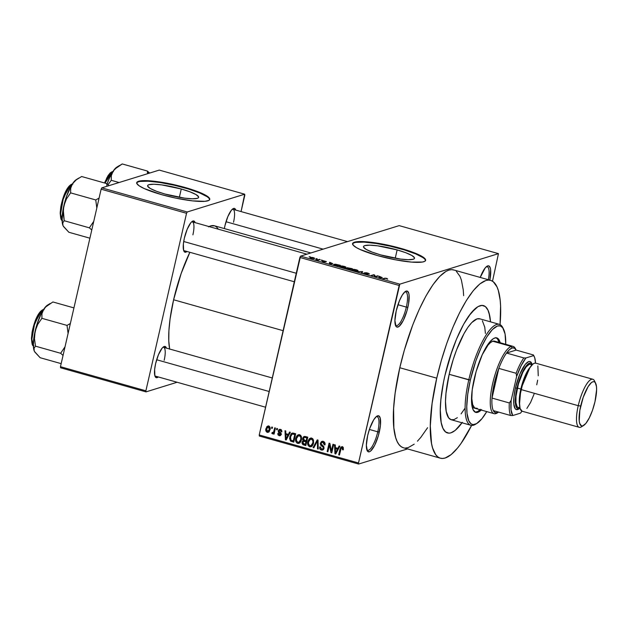 <?xml version="1.0" encoding="UTF-8"?>
<svg xmlns="http://www.w3.org/2000/svg" width="628" height="628" viewBox="0 0 628 628"><rect width="100%" height="100%" fill="white"/><g stroke="black" fill="none" stroke-linecap="round" stroke-linejoin="round"><path stroke-width="0.94" d="M395.397 325.1A17.482 4.851 105.8 0 0 406.332 307.092L407.87 307.296A18.73 5.197 -74.2 0 1 395.734 325.948A18.73 5.197 -74.2 0 1 396.221 310.899L394.918 320.586L396.009 326.403L396.872 327.094L399.141 326.387L403.255 320.547L406.96 310.836L408.569 303.819L409.079 295.105L408.71 293.135L407.227 291.102L404.95 291.8L402.234 295.136L399.494 300.6L396.221 310.899A18.73 5.197 -74.2 0 1 405.468 291.431A18.73 5.197 -74.2 0 1 407.87 307.296L406.332 307.092A17.482 4.851 -74.2 0 1 396.142 325.594A17.482 4.851 -74.2 0 1 395.397 325.1M366.831 449.829A17.482 4.851 105.8 0 0 377.766 431.821L379.304 432.025A18.73 5.197 -74.2 0 1 367.168 450.676A18.73 5.197 -74.2 0 1 367.655 435.628L366.352 445.323L367.443 451.14L369.358 451.815L370.575 451.116L374.688 445.276L378.394 435.573L380.442 425.274L380.144 417.871L378.66 415.83L376.384 416.537L373.668 419.873L369.672 428.61L367.655 435.628A18.73 5.197 -74.2 0 1 376.902 416.16A18.73 5.197 -74.2 0 1 379.304 432.025L377.766 431.821A17.482 4.851 -74.2 0 1 367.576 450.323A17.482 4.851 -74.2 0 1 366.831 449.829M397.139 249.92L395.232 258.249L397.139 249.92L405.782 252.723L411.866 255.486L414.472 257.786L414.323 258.642L413.2 259.27L408.239 259.709L400.358 259.05L380.858 254.952A26.172 4.451 -167.1 0 1 363.494 246.592A26.172 4.451 -167.1 0 1 397.139 249.92A26.172 4.451 -167.1 0 1 414.511 258.281A26.172 4.451 -167.1 0 1 380.858 254.952L372.223 252.15L366.14 249.387L363.534 247.094L363.683 246.231L364.805 245.611L369.759 245.163L377.648 245.831L397.139 249.92M425.541 260.557A37.46 6.374 12.9 0 0 400.648 248.837L400.758 248.35A37.46 6.374 -167.1 0 1 425.627 260.322A37.46 6.374 -167.1 0 1 377.459 255.565L360.182 249.528L356.382 247.597L353.077 245.038L352.873 243.075L355.786 241.882L366.791 241.827L386.62 244.889L407.297 250.329L421.835 256.318L425.148 258.877L425.635 260.267L424.716 261.334L422.432 262.041L411.434 262.088L395.161 259.741L377.459 255.565A37.46 6.374 -167.1 0 1 352.598 243.593A37.46 6.374 -167.1 0 1 400.758 248.35L400.648 248.837A37.46 6.374 12.9 0 0 352.575 243.845M187.003 251.49A16.234 4.506 -74.2 0 1 183.926 251.2A16.234 4.506 -74.2 0 1 184.357 238.161L183.368 244.009L183.627 250.431L184.915 252.197L187.003 251.49M158.272 376.941A16.234 4.506 -74.2 0 1 155.195 376.651A16.234 4.506 -74.2 0 1 155.626 363.612L154.637 369.46L154.896 375.882L156.184 377.648L158.272 376.941M224.377 228.584A16.234 4.506 -74.2 0 1 224.973 225.593L224.377 228.608M369.39 429.458L377.766 431.821L369.39 429.458M397.956 304.721L406.332 307.092L397.956 304.721M462.02 422.785A66.175 18.369 -74.2 0 1 447.513 432.959A66.175 18.369 -74.2 0 1 444.899 375.638L452.034 350.832L456.454 339.253L463.676 324.174L468.621 316.214L475.741 308.175L477.955 306.637L481.99 305.389L485.389 306.597L488.027 310.216L489.024 312.885L490.507 321.85L489.793 316.096L488.027 310.216L485.389 306.597L483.772 305.687L481.99 305.389L477.955 306.637L471.055 312.987L463.676 324.174L456.454 339.253L450.009 356.916L444.899 375.638A66.175 18.369 -74.2 0 1 483.458 305.585A66.175 18.369 -74.2 0 1 490.507 321.85A66.175 18.369 -74.2 0 0 483.458 305.585A66.175 18.369 -74.2 0 0 444.899 375.638L443.572 381.84L444.899 375.638A66.175 18.369 -74.2 0 0 447.513 432.959A66.175 18.369 -74.2 0 0 462.02 422.785M490.578 280.355L453.636 269.93A92.395 25.646 105.8 0 0 399.8 367.741L436.743 378.166A92.395 25.646 -74.2 0 1 490.578 280.355A92.395 25.646 -74.2 0 1 500.045 324.605L500.595 306.095L500.178 300.231L498.349 290.544L496.952 286.815L493.278 281.76L491.025 280.496L488.529 280.08L485.805 280.52L479.808 283.966L473.261 290.678L466.416 300.42L459.531 312.807L452.882 327.361L446.712 343.524L441.264 360.676L436.743 378.166L399.8 367.741L395.138 393.12L393.615 408.522L393.85 427.888L395.671 437.583L397.069 441.311L398.764 444.247L400.75 446.359L402.995 447.631L440.385 458.197A92.395 25.646 -74.2 0 1 436.743 378.166L432.08 403.545L430.298 425.972L431.538 443.517L432.614 448.007L435.706 454.672L437.692 456.784L439.938 458.055L442.434 458.464L445.158 458.024L451.155 454.586L457.702 447.866L461.101 443.352L471.597 425.415A92.395 25.646 -74.2 0 1 440.385 458.197M169.623 349.003A69.92 19.413 105.8 0 1 173.603 299.768L181.139 273.557L189.868 252.299A69.92 19.413 105.8 0 0 173.603 299.768L283.11 330.673L173.603 299.768L170.07 318.977L168.916 330.634L168.775 340.847L169.662 349.223M310.789 252.966L214.336 225.75A69.92 19.413 105.8 0 0 209.053 226.575M155.446 376.141A14.986 4.16 -74.2 0 1 154.873 375.787M294.312 281.768L184.177 250.69A14.986 4.16 -74.2 0 1 183.604 250.337M181.264 188.997L179.357 197.325L181.264 188.997L189.907 191.807L195.991 194.562L198.597 196.862L198.448 197.726L197.318 198.346L192.364 198.786L184.475 198.126L164.983 194.036A26.172 4.451 -167.1 0 1 147.611 185.676A26.172 4.451 -167.1 0 1 181.264 188.997A26.172 4.451 -167.1 0 1 198.636 197.357A26.172 4.451 -167.1 0 1 164.983 194.036L156.348 191.234L150.257 188.471L147.659 186.171L147.808 185.315L148.93 184.687L153.884 184.247L161.773 184.907L181.264 188.997M209.666 199.633A37.46 6.374 12.9 0 0 184.773 187.913L184.883 187.434A37.46 6.374 -167.1 0 1 209.744 199.398A37.46 6.374 -167.1 0 1 161.584 194.641L144.307 188.604L139.071 185.77L136.778 183.384L137.626 181.665L141.543 180.746L153.852 181.194L170.745 183.965L191.414 189.413L204.21 194.452L208.504 197.161L209.76 199.343L208.841 200.411L204.932 201.329L192.615 200.882L175.722 198.11L161.584 194.641A37.46 6.374 -167.1 0 1 136.723 182.677A37.46 6.374 -167.1 0 1 184.883 187.434L184.773 187.913A37.46 6.374 12.9 0 0 136.692 182.921M399.18 225.625L300.545 256.138L399.824 284.154L498.459 253.641L399.18 225.625L300.545 256.138L299.878 257.456L399.157 285.473L358.51 462.977L259.223 434.961L300.545 256.138L399.824 284.154L498.459 253.641L492.509 281.218L498.459 253.641L399.18 225.625M316.033 258.673L317.156 258.76L316.033 258.673M318.333 259.702L320.092 259.592L318.113 260.196L315.876 259.529L318.333 259.702L315.876 259.529L318.113 260.196L320.092 259.592L319.362 259.38L318.223 260.165L318.333 259.702M321.073 260.094L322.195 260.18L321.073 260.094M322.745 260.691L324.59 261.735L322.007 260.981L323.145 261.641L325.359 261.931L323.53 260.887L326.317 261.695L323.09 260.644L326.395 261.578L323.718 260.863L325.445 261.884L323.31 261.688L322.007 260.981L324.621 261.695L322.611 260.785M332.777 263.65L329.268 263.784L329.645 262.284L332.777 263.65L329.645 262.284L329.268 263.784L332.777 263.65M340.038 266.021L339.905 266.625L340.038 266.021C339.159 266.217 339.638 266.625 341.475 267.253L345.745 267.606L345.95 267.112L344.27 266.39L345.73 266.955L345.745 267.606L343.642 267.685L340.541 266.939L339.701 266.201L344.27 266.39L341.75 265.927L339.662 266.272M352.112 269.428L351.97 270.024L352.112 269.428C351.233 269.624 351.711 270.032 353.54 270.652L357.811 271.013L358.015 270.519L356.335 269.797L357.803 270.362L357.811 271.013L355.707 271.092L352.606 270.346L351.774 269.608L356.335 269.797L353.815 269.326L351.735 269.679M386.966 278.44L387.712 279.146L385.71 278.369L382.546 278.824L385.247 278.141L386.966 278.44L384.391 278.251L382.546 278.824L385.616 278.369L387.712 279.146L386.966 278.44M382.311 277.623L378.81 277.764L379.179 276.265L382.311 277.623L379.179 276.265L378.81 277.764L382.311 277.623M375.426 276.493L377.609 275.818L378.339 276.022L375.623 276.87L374.838 276.642L373.919 275.095L371.007 275.566L373.723 274.719L374.508 274.946L375.426 276.493L374.508 274.946L373.723 274.719L371.007 275.566L373.919 275.095L374.838 276.642L375.623 276.87L378.339 276.022L377.609 275.818L377.499 276.289L377.609 275.818L375.426 276.493M363.808 273.07L365.206 273.949L368.039 274.31L365.52 272.85L369.374 274.02L367.859 273.047L364.727 272.897L366.422 272.709L369.507 273.957L365.81 272.819L368.149 274.255L365.206 273.949L363.808 273.07L367.411 273.996L364.782 272.646L367.317 274.098L363.643 273.196M356.908 271.586L362.646 271.594L362.113 273.054L361.351 272.835L362.018 271.61L356.908 271.586L362.018 271.61L361.351 272.835L362.113 273.054L362.646 271.594L356.908 271.586M346.083 268.125L349.702 269.553L352.418 268.713L347.103 267.685L352.418 268.713L349.702 269.553L346.122 268.431L347.441 268.172L347.103 267.685L347.441 268.172L345.942 268.227M334.041 264.333L334.457 265.22L337.629 266.146L340.352 265.306L334.041 264.333L333.9 264.961L334.041 264.333L335.493 264.207L340.352 265.306L337.629 266.146L334.065 265.055L333.625 264.655L334.041 264.333L333.625 264.616M310.271 257.409L311.315 258.296L314.385 258.563C315.06 258.422 314.722 258.124 313.356 257.668L310.271 257.409L310.169 257.849L310.695 257.323L312.822 257.527L314.652 258.241L313.623 258.665L309.981 257.606M309.109 256.719L310.232 256.805L309.109 256.719M259.34 436.036L358.619 464.053L407.533 448.926L358.619 464.053L358.51 462.977L399.824 284.154L399.157 285.473L299.878 257.456L259.223 434.961L358.51 462.977L358.619 464.053L259.34 436.036L259.223 434.961L259.34 436.036M271.775 427.009L271.5 428.21L272.23 428.414L272.505 427.213L271.775 427.009L271.5 428.21L272.23 428.414L272.505 427.213L271.775 427.009M276.807 428.429L276.532 429.63L277.27 429.835L277.545 428.634L276.807 428.429L276.532 429.63L277.27 429.835L277.545 428.634L276.807 428.429M289.579 432.033L288.37 434.364L285.826 433.642L285.764 430.957L284.994 430.737L285.418 439.796L286.187 440.016L290.348 432.252L289.579 432.033L288.37 434.364L285.826 433.642L285.764 430.957L284.994 430.737L285.418 439.796L286.187 440.016L290.348 432.252L289.579 432.033M301.416 436.656L300.506 435.212L298.959 434.655L297.209 435.432L296.149 437.088L295.592 439.726L295.874 441.633L296.966 443.054L298.653 443.423L299.996 442.716L301.024 441.186L301.613 438.98L301.416 436.656L299.611 434.749L298.316 434.749L297.209 435.432L295.788 438.242C295.129 440.534 295.741 442.238 297.633 443.36L298.936 443.352L301.479 439.741L301.416 436.656M313.482 440.063L312.571 438.619L311.025 438.054L309.282 438.839L308.073 440.872L307.657 443.132L308.12 445.433L309.361 446.641L311.143 446.712L312.32 445.864L313.356 443.878L313.482 440.063L311.676 438.156L310.381 438.156L309.282 438.839L307.861 441.649C307.202 443.941 307.814 445.645 309.698 446.767L311.001 446.759L313.553 443.148L313.482 440.063M323.2 441.405L321.379 441.61L320.272 443.815L320.79 445.283L323.177 447.112L323.169 448.384L322.384 449.106L321.128 448.887L320.484 447.018L319.723 446.924L319.652 447.905L320.154 449.287L321.363 450.056L322.666 450.041L323.656 449.185L323.805 446.649L321.049 443.729L321.52 442.607L322.91 442.371L324.072 443.305L324.229 444.828L324.99 444.922L324.825 442.756L323.703 441.594L321.874 441.382L320.359 443.195L321.01 445.503L323.216 447.191L323.255 448.109L322.439 449.091L321.567 449.067L320.484 447.018L319.723 446.924C319.424 448.463 319.966 449.507 321.363 450.056L322.556 450.072L323.977 448.345L321.096 443.384L321.983 442.34L322.91 442.371L324.229 444.828L324.99 444.922C325.343 443.203 324.755 442.034 323.2 441.405M339.112 446.013L337.903 448.337L335.36 447.623L335.297 444.938L334.528 444.718L334.952 453.777L335.729 453.989L339.881 446.225L339.112 446.013L337.903 448.337L335.36 447.623L335.297 444.938L334.528 444.718L334.952 453.777L335.729 453.989L339.881 446.225L339.112 446.013M343.32 447.717L342.079 446.744L340.682 447.372L338.696 454.829L339.434 455.041L341.279 447.96L342.401 447.976L342.535 449.766L343.296 449.86L343.32 447.717L341.444 446.791L339.999 449.13L338.696 454.829L339.434 455.041L341.114 448.18L342.048 447.764L342.535 449.766L343.296 449.86L343.32 447.717M332.958 444.271L331.419 450.99L329.865 443.399L329.072 443.18L327.149 451.571L327.887 451.783L329.425 445.048L330.987 452.655L331.772 452.874L333.696 444.483L332.958 444.271L331.419 450.99L329.865 443.399L329.072 443.18L327.149 451.571L327.887 451.783L329.425 445.048L330.987 452.655L331.772 452.874L333.696 444.483L332.958 444.271M317.281 439.851L313.05 447.591L313.819 447.811L317.462 440.942L317.493 448.847L318.255 449.059L318.004 440.055L317.281 439.851L313.05 447.591L313.819 447.811L317.462 440.942L317.493 448.847L318.255 449.059L318.004 440.055L317.281 439.851M305.491 436.523L304.078 436.468L303.034 437.433L302.633 439.608L303.222 440.699L302.304 441.515L301.974 443.101L302.79 444.585L305.844 445.558L307.767 437.166L304.133 436.452L302.696 438.36L303.222 440.699L302.029 442.238L303.567 444.914L305.844 445.558L307.767 437.166L305.491 436.523M293.551 433.155L292.122 433.092L290.976 433.932L289.571 438.47L290.481 440.997L293.778 442.151L295.702 433.76L292.075 433.108L289.798 436.609L290.591 441.091L293.778 442.151L295.702 433.76L293.551 433.155M280.504 429.356L279.06 429.544L278.235 431.004L278.455 432.323L280.378 434.026L279.429 434.843L278.542 433.563L277.78 433.461L277.969 434.866L279.248 435.73L280.402 435.549L281.187 434.042L280.889 432.975L279.107 431.483L279.107 430.69L280.465 430.29L281.085 431.726L281.846 431.821L281.791 430.659L281.022 429.576L279.484 429.34L278.275 430.824L280.378 434.333L279.256 434.804L278.542 433.563L277.78 433.461L279.083 435.683L280.064 435.706L281.14 434.411L279.044 430.879L280.253 430.211L281.085 431.726L281.846 431.821L280.504 429.356M272.411 433.807L274.381 432.708L273.533 432.967L273.313 433.94L274.153 433.681L273.313 433.94L274.051 434.152L275.449 428.045L274.711 427.833L273.565 432.213L272.937 432.739L272.199 432.464L271.791 433.281L272.599 433.822L273.533 432.967L273.313 433.94L274.051 434.152L275.449 428.045L274.711 427.833L273.565 432.213L272.199 432.464L271.791 433.281L272.725 433.799M268.706 426.027L266.782 426.671L265.777 430.361L267.002 432.26L269.153 431.726L270.189 428.681L269.412 426.404L267.732 426.027L265.919 428.673C265.424 430.329 265.872 431.554 267.253 432.347L268.219 432.347L270.024 429.764C270.542 428.084 270.095 426.836 268.706 426.027M60.578 367.773L146.01 391.88L177.12 382.256L146.01 391.88L145.892 390.804L60.469 366.697L101.124 189.193L186.547 213.3L145.892 390.804L186.547 213.3L187.215 211.981L244.685 194.201L159.261 170.094L101.783 187.874L187.215 211.981L244.685 194.201L244.802 195.284L241.066 211.581L244.685 194.201L159.261 170.094L101.783 187.874L101.124 189.193L101.783 187.874L187.215 211.981L186.547 213.3L101.124 189.193L60.469 366.697L145.892 390.804L146.01 391.88L60.578 367.773L60.469 366.697L60.578 367.773M235.798 210.199L234.511 208.433L233.592 208.441L231.387 210.223L227.807 216.668L224.973 225.593A16.234 4.506 -74.2 0 1 232.988 208.724A16.234 4.506 -74.2 0 1 235.759 210.082M166.444 348.218L165.156 346.452L163.186 347.064L162.04 348.242L158.46 354.687L155.626 363.612A16.234 4.506 -74.2 0 1 163.641 346.742A16.234 4.506 -74.2 0 1 166.404 348.1M195.175 222.767L193.887 221.001L191.917 221.613L190.771 222.791L187.191 229.236L184.357 238.161A16.234 4.506 -74.2 0 1 192.372 221.291A16.234 4.506 -74.2 0 1 195.143 222.65M218.411 229.22L216.377 226.818L214.674 225.86L210.725 225.876L208.527 226.865M209.65 199.822L209.163 198.44L207.287 196.784L199.728 192.945L188.117 188.887L174.223 185.229L160.164 182.528L148.075 181.202L139.801 181.437L137.516 182.144L136.598 183.211M191.642 221.857A14.986 4.16 -74.2 0 1 192.317 221.857A14.986 4.16 -74.2 0 1 192.906 234.833A14.986 4.16 105.8 0 0 191.642 221.857M162.911 347.308A14.986 4.16 -74.2 0 1 163.586 347.3A14.986 4.16 -74.2 0 1 164.175 360.284A14.986 4.16 105.8 0 0 162.911 347.308M232.258 209.289A14.986 4.16 -74.2 0 1 232.941 209.289A14.986 4.16 -74.2 0 1 233.53 222.265A14.986 4.16 105.8 0 0 232.258 209.289M489.832 280.143L490.633 269.875L490.264 267.913L488.78 265.872L487.72 265.88L485.177 267.936L480.232 277.435A18.73 5.197 -74.2 0 1 487.022 266.209A18.73 5.197 -74.2 0 1 489.832 280.143M463.652 295.67L463.236 289.806L461.407 280.119L460.01 276.391L456.336 271.335M454.083 270.071L451.587 269.655L448.871 270.095L445.951 271.398L439.647 276.501L432.92 284.767L426.02 295.882L419.221 309.416L412.777 324.849L404.322 350.251L399.8 367.741A92.395 25.646 105.8 0 0 403.443 447.772M405.492 448.039L408.216 447.599L414.213 444.161M417.432 441.194L420.76 437.441L427.605 427.699M462.341 422.33L455.221 430.376L450.928 432.841L448.973 433.155L445.574 431.946L442.944 428.335L441.17 422.448L440.283 409.88L440.895 399.479L443.572 381.84L440.895 399.479L440.283 409.88L441.17 422.448L442.944 428.335L445.574 431.946L448.973 433.155L450.928 432.841L455.221 430.376L462.341 422.33M404.746 291.981A17.482 4.851 -74.2 0 1 405.641 291.949A17.482 4.851 -74.2 0 1 406.332 307.092A17.482 4.851 105.8 0 0 404.746 291.981M486.3 266.751A17.482 4.851 -74.2 0 1 487.195 266.719A17.482 4.851 -74.2 0 1 488.333 279.719A17.482 4.851 105.8 0 0 486.3 266.751M376.18 416.709A17.482 4.851 -74.2 0 1 377.075 416.678A17.482 4.851 -74.2 0 1 377.766 431.821A17.482 4.851 105.8 0 0 376.18 416.709M425.525 260.746L425.038 259.356L423.162 257.708L415.603 253.869L403.992 249.811L390.098 246.152L376.039 243.452L363.95 242.118L355.676 242.361L353.391 243.067L352.481 244.135M343.367 449.507L342.535 449.766L343.367 449.507M343.186 447.419L342.048 447.764L343.186 447.419M341.114 448.18L342.048 447.764M339.536 454.57L338.696 454.829L339.536 454.57M340.855 448.871L339.999 449.13L340.855 448.871M341.828 447.701L342.307 446.798M342.55 446.547L341.82 447.733M336.019 453.447L334.952 453.777L336.019 453.447M336.278 448.4L336.255 447.874L336.278 448.4M338.924 448.023L337.903 448.337L338.924 448.023M336.938 448.196L338.586 448.659L336.938 448.196L335.383 448.675L336.938 448.196M337.432 449.248L336.184 451.501L337.236 451.179L336.184 451.501L335.485 452.992L336.412 452.71L335.485 452.992L335.383 448.675L338.429 448.942L337.432 449.248L335.485 452.992L335.383 448.675L337.432 449.248M331.882 452.38L330.987 452.655L331.882 452.38M332.251 450.771L331.419 450.99L332.251 450.771M330.155 444.828L329.425 445.048L330.155 444.828M327.997 451.312L327.149 451.571L327.997 451.312M325.045 444.577L324.229 444.828L325.045 444.577M324.244 441.955L322.91 442.371L324.244 441.955M324.064 441.814L321.983 442.34M323.279 449.648L321.363 450.056L322.918 449.577L322.054 449.146L323.349 449.656M324.048 447.866L323.255 448.109L324.048 447.866M323.938 446.963L323.216 447.191L323.938 446.963M323.239 445.974L322.188 446.304L323.239 445.974M322.086 445.174L321.01 445.503L322.086 445.174M321.277 442.905L320.359 443.195L321.277 442.905M322.023 442.332L322.706 441.303M322.933 441.131L321.976 442.473M323.593 441.845L324.174 441.822M318.247 448.62L317.493 448.847L318.247 448.62M318.058 442.159L317.446 442.348L318.058 442.159M318.019 440.77L317.462 440.942L318.019 440.77M314.118 447.269L313.05 447.591L314.118 447.269M311.755 446.375L309.698 446.767L311.252 446.28L310.413 445.856M308.717 441.382L307.861 441.649L308.717 441.382M310.099 439.317L310.836 438.36L309.282 438.839L311.182 438.061M311.347 437.952L309.926 439.647M310.295 445.754L311.983 446.375M311.928 438.705L312.736 438.595M310.907 445.778L309.918 445.778L308.466 443.87L308.591 441.884L310.515 439.137L311.457 439.137C312.862 439.969 313.317 441.233 312.822 442.928L313.647 442.669L312.822 442.928L310.907 445.778L312.312 445.338M311.457 439.137L312.713 438.744L311.457 439.137L312.862 440.723L312.822 442.928L311.928 445.056L310.059 445.817L308.623 444.491L308.536 442.128L309.494 439.835L311.457 439.137M312.532 438.587L310.515 439.137M303.96 443.753L306.048 444.695L303.567 444.914L305.122 444.436L304.313 444.082M302.9 441.963L305.294 440.856L306.841 441.209L305.294 440.856L303.512 441.382L306.087 440.997L304.533 441.476L305.914 441.861L305.334 444.373L306.181 444.114L304.062 444.012L302.79 442.308L303.74 441.335L306.754 441.602L305.914 441.861L305.334 444.373L302.979 443.494L302.908 441.947M303.583 441.759L304.776 440.22M304.329 440.361L303.222 440.699L304.329 440.361M303.591 438.077L302.696 438.36L303.591 438.077M304.588 436.955L304.384 437.402L306.024 436.907L307.744 437.284L306.024 436.907L304.47 437.394L306.809 437.017L305.255 437.496L306.809 437.936L306.134 440.88L306.974 440.62L304.69 440.471L303.426 438.556L304.47 437.394L307.649 437.677L306.809 437.936L306.134 440.88L303.591 439.835L303.481 438.352L304.47 437.394M304.556 440.322L303.646 441.508M305.122 440.887L303.74 441.335M304.368 437.41L305.671 437.017M299.689 442.968L297.633 443.36L299.187 442.881L298.339 442.45M296.651 437.983L295.788 438.242L296.651 437.983M298.033 435.91L298.763 434.953L297.209 435.432L299.116 434.655M299.281 434.545L297.86 436.24M298.229 442.348L299.909 442.968M299.862 435.298L300.671 435.196M298.842 442.371L297.853 442.379L296.4 440.464L296.518 438.477L298.449 435.73L299.391 435.73C300.788 436.562 301.244 437.826 300.749 439.522L301.573 439.262L300.749 439.522L298.842 442.371L300.247 441.931M299.391 435.73L300.647 435.337L299.391 435.73L300.788 437.316L300.749 439.522L299.854 441.649L297.994 442.41L296.549 441.084L296.518 438.477L297.829 436.044L299.391 435.73M300.467 435.18L298.449 435.73M293.975 441.296L291.722 441.57L293.268 441.091L292.146 440.613L293.975 441.296M292.083 440.628L290.591 441.091L292.083 440.628M290.654 436.35L289.798 436.609L290.654 436.35M293.237 433.909L295.67 433.877L292.185 434.097L294.972 433.681L293.417 434.16L294.744 434.537L293.268 440.966L294.108 440.707L293.268 440.966L290.96 440.134L290.529 436.829L292.185 434.097M295.584 434.27L294.744 434.537L295.584 434.27M286.486 439.467L285.418 439.796L286.486 439.467M286.745 434.419L286.721 433.893L286.745 434.419M289.39 434.042L288.37 434.364L289.39 434.042M287.404 434.215L289.045 434.678L287.404 434.215L285.85 434.694L287.404 434.215M287.899 435.275L286.651 437.52L287.702 437.198L286.651 437.52L285.952 439.019L286.878 438.729L285.952 439.019L285.85 434.694L287.899 435.275L288.896 434.961L287.899 435.275L285.952 439.019L285.85 434.694L287.899 435.275M281.862 431.483L281.085 431.726L281.862 431.483M281.375 429.866L280.253 430.211L281.375 429.866M281.211 429.709L280.253 430.211M280.661 431.004L281.305 431.546M280.755 435.235L279.083 435.683L281.47 434.356M280.378 434.333L279.256 434.804M281.132 433.485L280.253 433.76L281.132 433.485M280.732 432.794L279.491 433.171L280.732 432.794M279.177 430.549L278.275 430.824L279.177 430.549M279.735 434.67L280.802 435.251M277.38 429.371L276.532 429.63L277.38 429.371M273.965 433.32L273.345 432.802L271.791 433.281L273.447 432.59L273.612 433.124M273.565 432.213L272.701 432.723M274.829 430.745L273.989 431.004L274.829 430.745M272.34 427.943L271.5 428.21L272.34 427.943M268.972 431.907L267.253 432.347L268.808 431.868L268.07 431.46M266.774 428.406L265.919 428.673L266.774 428.406M267.889 426.914L268.541 425.988M268.729 425.823L267.795 427.134M267.921 431.303L269.067 431.923M269.286 429.56L267.473 431.483L266.664 428.822L268.486 426.891L269.561 426.553L268.486 426.891L269.286 429.56L270.119 429.301L269.286 429.56L268.478 431.2L267.136 431.318L266.547 429.576L267.23 427.44L268.486 426.891L269.341 427.841L269.286 429.56M293.268 440.966L291.07 440.22L290.356 438.768L291.039 435.322L292.507 434.034L294.744 434.537L293.268 440.966M269.506 426.42L268.486 426.891M269.569 430.996L267.473 431.483M386.613 278.526L386.934 278.95M384.289 278.714L384.391 278.251L384.289 278.714M378.833 277.772L379.179 276.265L378.833 277.772M381.746 277.654L379.383 277.929L379.704 277.081L381.698 277.89L379.704 277.081L379.422 277.772L381.746 277.654M373.613 275.19L373.723 274.719L373.613 275.19M374.319 275.771L374.508 274.946L374.319 275.771M364.397 273.69L364.578 273.266M364.782 272.646L365.253 273.156M361.626 272.913L361.877 271.822L361.626 272.913M361.712 272.945L362.018 271.61L361.712 272.945M357.811 271.013L358.015 270.519M357.254 271.123L357.371 270.613L352.449 270.283L352.834 269.632L356.021 269.891L357.002 271.147L357.324 270.472L356.508 270.048L352.834 269.632M346.695 268.682L350.094 268.996L349.984 269.459L350.094 268.996L346.86 268.321L350.094 268.996L349.239 269.42L346.86 268.321M347.103 267.685L347.441 268.172M351.366 268.603L350.306 269.365L350.408 268.894L347.841 267.889L351.366 268.603L351.256 269.067L351.366 268.603L347.731 267.975L350.408 268.894L351.366 268.603M345.745 267.606L345.95 267.112M345.18 267.716L345.298 267.206L340.384 266.876L340.769 266.233L343.956 266.492L344.937 267.74L345.251 267.065L344.442 266.641L340.769 266.233M334.92 265.157L337.212 265.84L339.293 265.197L337.173 266.013L334.873 265.361L334.771 264.545L339.293 265.197L339.191 265.66L339.293 265.197L335.729 264.419L334.473 264.686L334.92 265.157L334.771 264.545M329.3 263.791L329.645 262.284L329.3 263.791M332.212 263.674L329.849 263.948L330.171 263.101L332.157 263.917L330.171 263.101L329.888 263.791L332.212 263.674M323.396 261.546L322.776 261.177M313.788 258.658L313.89 258.202L311.582 258.375L311.025 257.613L313.058 257.747L313.576 258.665L313.882 258.139L313.388 257.857L311.025 257.613M352.536 269.914L354.718 270.762L357.081 270.809M340.462 266.507L342.645 267.355L345.015 267.402M310.703 258.108L313.647 258.351M495.806 337.621L497.58 339.034L499.04 342.417A38.708 10.747 105.8 0 0 496.183 337.778M481.205 410.037A38.708 10.747 -74.2 0 1 475.749 412.392A38.708 10.747 -74.2 0 1 474.226 378.865A38.708 10.747 -74.2 0 1 496.772 337.888A38.708 10.747 -74.2 0 1 500.194 342.747L498.734 339.363L495.916 337.77L493.553 338.5L489.518 342.213L486.653 346.295L482.359 354.428L476.118 371.533L472.272 389.493L471.518 398.89L471.73 404.063L473.08 409.684L475.561 412.329L478.968 411.772L481.605 409.637M457.349 417.691L453.942 419.645L450.983 419.661L448.58 417.738L446.218 411.411L445.511 401.457L445.998 393.214L449.169 374.319L468.794 379.854A52.438 14.554 105.8 0 0 475.522 424.269L476.903 423.421A51.19 14.209 -74.2 0 1 470.341 380.066L449.169 374.319A52.438 14.554 105.8 0 0 451.242 419.74L470.867 425.282A52.438 14.554 -74.2 0 1 468.794 379.854A52.438 14.554 -74.2 0 1 499.346 324.338A52.438 14.554 -74.2 0 1 503.146 328.405A52.438 14.554 105.8 0 0 502.793 327.635A52.438 14.554 105.8 0 0 468.794 379.854L470.341 380.066L467.758 394.125L466.769 406.551L467.036 413.389L468.826 420.823L470.859 423.625L472.107 424.324L473.496 424.559L476.613 423.594L481.951 418.68L486.755 411.599A51.19 14.209 -74.2 0 1 476.903 423.421M476.22 423.806A52.438 14.554 -74.2 0 1 470.867 425.282M494.77 341.216L492.799 341.232L511.27 346.444L512.15 347.967A33.708 9.357 -74.2 0 1 516.098 350.024L515.368 348.571A34.964 9.703 105.8 0 0 511.27 346.444L492.799 341.232L490.531 342.535L488.05 345.07L482.131 354.922A34.964 9.703 -74.2 0 1 494.605 341.169L513.076 346.381A34.964 9.703 -74.2 0 1 515.714 349.364M475.608 408.459L475.616 408.459A34.964 9.703 -74.2 0 1 472.178 390.208L471.824 398.717L472.672 404.605L474.587 407.925L477.413 408.396M499.346 324.338L479.721 318.804A52.438 14.554 105.8 0 0 449.169 374.319L453.22 359.483L456.532 349.977L464.053 333.539L467.97 327.227L471.785 322.533L477.021 318.898L479.98 318.883M482.382 320.806L484.745 327.133L485.413 333.421M464.948 408.349L461.062 413.883M505.744 344.309L505.069 334.002L502.761 327.824L500.414 325.948L497.525 325.963L492.415 329.512L486.779 336.985L481.095 347.747L475.859 360.872L470.341 380.066A51.19 14.209 -74.2 0 1 503.523 329.088A51.19 14.209 -74.2 0 1 505.744 344.309M480.051 409.707A38.708 10.747 105.8 0 1 475.192 412.164L477.814 411.45L480.451 409.307M71.843 184.271L72.189 184.192A18.73 5.197 105.8 0 0 71.843 184.271L71.843 184.271A18.73 5.197 105.8 0 0 62.572 201.392A18.73 5.197 105.8 0 0 62.086 219.996L62.957 225.483L62.769 222.807L64.237 220.734L63.263 209.485L64.935 202.216L66.482 198.895L70.619 192.867L70.697 188.188L71.349 185.896L72.534 183.674L76.357 179.757L81.632 176.515L106.768 183.604L81.632 176.515L76.357 179.757L74.214 181.633L71.278 185.692L66.544 196.368L63.185 208.92L62.086 219.981L60.594 213.803L63.145 199.414L68.248 187.78L71.843 184.271A0.746 0.707 -107.2 0 0 71.451 184.279A0.746 0.707 72.8 0 1 71.843 184.271M109.021 185.637L106.768 183.604L106.893 186.296L106.768 183.604L109.021 185.637M99.091 198.063L95.754 199.955L70.619 192.867L95.754 199.955L96.814 207.986L95.754 199.955L99.091 198.063M93.76 221.339L89.372 227.831L64.237 220.734L89.372 227.831L91.774 229.997L89.372 227.831L93.76 221.339M62.957 225.483L62.769 222.807L64.237 220.734L63.2 213.237L63.836 205.788A25.128 6.979 105.8 0 0 62.957 225.483A25.128 6.979 105.8 0 0 63.177 225.978A25.128 6.979 105.8 0 0 63.193 226.001L68.86 232.258L89.898 238.193L68.86 232.258L63.554 226.598M76.255 179.663L72.534 183.674A25.128 6.979 105.8 0 0 63.836 205.788L66.482 198.895L70.619 192.867L70.697 188.188L72.534 183.674A25.128 6.979 105.8 0 1 76.247 179.671L78.869 178.054M60.641 217.39L60.186 213.096L60.775 207.13L64.582 193.911M65.877 191.077L67.22 188.667M68.546 186.775L69.826 185.464M70.721 184.899L62.816 198.762L60.225 211.911L61.206 218.63M183.698 241.497L296.259 273.259L183.698 241.497M226.001 221.731L323.153 249.143L226.001 221.731M269.176 391.503L156.647 359.742L269.176 391.503M516.098 350.024A33.708 9.357 -74.2 0 1 516.13 350.079L514.41 348.116L512.15 347.967L509.465 349.647L506.521 353.054L516.13 350.079L533.447 354.969L533.682 355.574L525.911 357.976L523.838 357.936L506.521 353.054A33.708 9.357 -74.2 0 1 512.15 347.967L511.27 346.444A34.964 9.703 -74.2 0 1 513.076 346.381M497.894 412.51A34.964 9.703 -74.2 0 1 495.885 413.609A34.964 9.703 105.8 0 0 497.188 412.996L498.569 412.141A33.708 9.357 -74.2 0 1 497.313 412.729L495.885 413.609A34.964 9.703 -74.2 0 1 494.087 413.671A34.964 9.703 -74.2 0 1 493.427 380.387A34.964 9.703 -74.2 0 1 511.27 346.444A34.964 9.703 105.8 0 0 492.705 383.386A34.964 9.703 105.8 0 0 495.885 413.609L498.616 412.117A33.708 9.357 -74.2 0 1 498.569 412.141M493.333 410.618L495.052 412.58L497.313 412.729A33.708 9.357 -74.2 0 1 493.333 410.618A33.708 9.357 -74.2 0 1 492.014 398.066L498.813 368.401L494.244 383.59L492.014 398.066A33.708 9.357 -74.2 0 1 498.813 368.401A33.708 9.357 -74.2 0 1 506.521 353.054L516.13 350.079L533.447 354.969L533.682 355.574L525.911 357.976L521.114 365.724L516.632 376.455L511.137 400.436L509.332 402.956L492.014 398.066L498.813 368.401L516.13 373.283L516.632 376.455L511.137 400.436L511.011 409.817L512.731 415.548L520.494 413.145L521.97 411.144A32.46 9.012 -74.2 0 1 520.494 413.145L512.731 415.548A32.46 9.012 -74.2 0 1 511.137 400.436L509.332 402.956L492.014 398.066A33.708 9.357 105.8 0 0 493.333 410.618L510.65 415.508L512.731 415.548L510.65 415.508A33.708 9.357 -74.2 0 1 509.332 402.956A33.708 9.357 105.8 0 0 510.65 415.508L493.333 410.618M535.527 363.11L534.758 357.913L533.682 355.574A32.46 9.012 -74.2 0 1 534.153 356.359A32.46 9.012 -74.2 0 1 535.527 363.11M506.521 353.054A33.708 9.357 105.8 0 0 498.813 368.401L516.13 373.283A33.708 9.357 -74.2 0 1 523.838 357.936L506.521 353.054M523.838 357.936A33.708 9.357 105.8 0 0 516.13 373.283L516.632 376.455A32.46 9.012 -74.2 0 1 525.911 357.976L523.838 357.936M533.447 354.969L533.682 355.574M595.595 383.143L594.426 380.819A24.971 6.932 105.8 0 0 578.239 405.688L580.704 406.018A22.977 6.374 -74.2 0 1 595.595 383.143A22.977 6.374 -74.2 0 1 594.999 401.598L592.518 410.21L589.331 417.848L585.916 423.35L582.8 425.87L581.497 425.878L579.675 423.382L579.228 420.972L579.856 410.28L583.184 397.406L588.083 386.683L591.411 382.593L592.903 381.738L594.206 381.73L595.258 382.57L596.474 386.636L596.6 389.705L594.999 401.598A22.977 6.374 -74.2 0 1 583.648 425.47A22.977 6.374 -74.2 0 1 580.704 406.018L578.239 405.688A24.971 6.932 -74.2 0 1 592.785 379.249A24.971 6.932 -74.2 0 1 594.944 382.209M532.356 364.546L531.626 363.102A24.971 6.932 105.8 0 0 515.439 387.963L516.977 388.167A23.723 6.586 -74.2 0 1 532.356 364.546A23.723 6.586 -74.2 0 1 532.363 364.554L530.919 363.094L529.577 363.102L526.358 365.708L521.122 375.128L516.977 388.167L515.439 387.963L519.796 374.233L525.306 364.319L528.697 361.579L530.103 361.571L531.249 362.482L532.089 364.279M519.497 404.55L520.832 389.03A22.475 6.241 -74.2 0 1 529.969 367.443L520.832 389.03L517.37 388.049L520.832 389.03A22.475 6.241 -74.2 0 0 519.497 404.55M532.167 364.742L530.464 364.256A22.475 6.241 105.8 0 0 517.37 388.049A22.475 6.241 105.8 0 0 518.257 407.517L519.96 408.004M592.785 379.249L535.755 363.157A24.971 6.932 105.8 0 0 521.209 389.596L578.239 405.688L521.209 389.596A24.971 6.932 105.8 0 0 522.19 411.222L579.22 427.315A24.971 6.932 -74.2 0 1 578.239 405.688A24.971 6.932 105.8 0 0 581.442 426.836L583.648 425.47M582.611 425.925A24.971 6.932 -74.2 0 1 579.22 427.315M534.051 394.149L530.582 402.454L526.868 408.435M522.072 411.183L520.094 408.467L519.466 402.517L520.282 394.227L522.433 384.87L525.573 375.866L529.231 368.581L532.85 364.13L534.467 363.204L535.88 363.196M537.858 365.912L538.251 375.795M537.662 380.152L536.744 384.791M518.673 409.087L516.302 409.558L515.156 408.64L513.83 404.22L513.924 396.959L515.439 387.963A24.971 6.932 105.8 0 0 518.642 409.111L520.023 408.263A23.723 6.586 -74.2 0 1 516.977 388.167L515.541 396.715L515.447 403.616L516.711 407.815L517.802 408.679L520.031 408.255A23.723 6.586 -74.2 0 1 520.023 408.263M531.602 365.119L530.574 364.295L529.302 364.303L526.248 366.768L522.912 372.153L518.469 383.794L516.004 396.15L515.918 402.681L517.111 406.661L518.147 407.486L519.411 407.478M147.517 173.391L147.384 171.036L122.248 163.947L147.384 171.036L147.517 173.391M148.718 173.352L147.384 171.036L148.718 173.352M105.033 183.117L112.467 171.703A0.746 0.707 -107.2 0 0 112.074 171.711A0.746 0.707 72.8 0 1 112.467 171.703A18.73 5.197 105.8 0 0 105.033 183.117M111.344 172.331L105.206 181.343M149.645 173.069L147.384 171.036L149.645 173.069M119.485 165.486L116.863 167.103A25.128 6.979 105.8 0 0 113.15 171.106L111.321 175.62L111.242 180.299L108.04 184.718L111.242 180.299L119.1 182.52L111.242 180.299L111.321 175.62L113.15 171.106L114.838 169.065L122.248 163.947L116.981 167.189L113.15 171.106L109.437 178.03L107.129 183.918A25.128 6.979 105.8 0 1 113.15 171.106L116.871 167.095M106.501 178.509L107.835 176.099M109.17 174.207L110.442 172.896M43.112 309.722L43.458 309.643A18.73 5.197 105.8 0 0 43.112 309.722L43.112 309.722A18.73 5.197 105.8 0 0 33.841 326.843A18.73 5.197 105.8 0 0 33.355 345.447L34.226 350.934L34.038 348.257L35.506 346.185L34.462 338.688L34.532 334.936L36.204 327.667L37.751 324.338L41.888 318.317L41.966 313.631L42.618 311.347L45.483 307.084L52.901 301.958L73.931 307.901L52.901 301.958L45.483 307.084L41.299 313.458L36.801 324.904L33.936 337.401L33.355 345.431L31.863 339.253L34.414 324.857L39.517 313.231L43.112 309.722A0.746 0.707 -107.2 0 0 42.72 309.73A0.746 0.707 72.8 0 1 43.112 309.722M70.36 323.506L67.023 325.406L41.888 318.317L67.023 325.406L68.083 333.437L67.023 325.406L70.36 323.506M65.029 346.789L60.641 353.281L35.506 346.185L60.641 353.281L63.043 355.448L60.641 353.281L65.029 346.789M34.226 350.934L34.038 348.257L35.506 346.185L34.462 338.688L35.105 331.239A25.128 6.979 105.8 0 0 34.226 350.934A25.128 6.979 105.8 0 0 34.446 351.429L40.129 357.709L61.167 363.643L40.129 357.709L34.823 352.049M47.524 305.114L43.803 309.125A25.128 6.979 105.8 0 0 35.105 331.239L37.751 324.338L41.888 318.317L41.966 313.631L43.803 309.125A25.128 6.979 105.8 0 1 47.516 305.122L50.138 303.505M31.91 342.833L31.455 338.547L32.044 332.581L35.851 319.362M37.146 316.528L38.481 314.118M39.815 312.226L41.087 310.915M41.99 310.342L34.085 324.213L31.494 337.362L32.468 344.081M352.489 244.072L352.598 243.593M136.614 183.156L136.723 182.677M341.608 447.772L343.163 447.293M322.439 449.091L323.985 448.612M273.031 432.716L274.585 432.237M352.536 269.844L352.434 270.276M340.47 266.437L340.368 266.869M334.426 264.765L334.332 265.173M502.793 327.635L503.523 329.088M72.817 184.239L71.459 184.279C66.906 187.12 63.35 194.617 60.806 206.777C60.076 216.778 60.688 221.284 62.643 220.287M191.807 221.708L306.872 254.183M347.488 241.615L232.423 209.14M265.581 407.219L154.935 375.999M272.277 377.978L163.076 347.158M472.327 407.533L494.087 413.671M534.153 356.359L533.462 355.008M104.523 182.968L108.032 175.683L110.136 172.983L112.082 171.711L113.433 171.672M44.078 309.69L42.728 309.722C38.175 312.571 34.619 320.068 32.075 332.228C31.345 342.229 31.957 346.735 33.912 345.738"/></g></svg>
